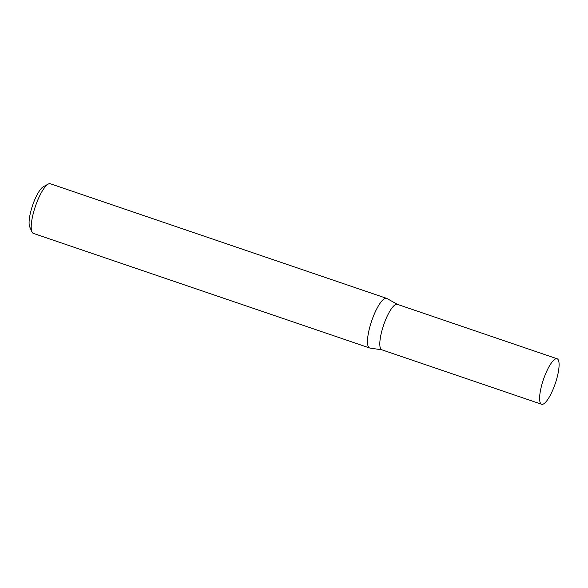 <?xml version="1.0" encoding="UTF-8"?>
<svg xmlns="http://www.w3.org/2000/svg" width="588" height="588" viewBox="0 0 588 588"><rect width="100%" height="100%" fill="white"/><g stroke="black" fill="none" stroke-linecap="round" stroke-linejoin="round"><path stroke-width="0.88" d="M557.101 358.776L397.312 304.327A24.02 6.255 108.8 0 0 384.67 322.173A24.02 6.255 108.8 0 0 380.568 348.559A24.02 6.255 108.8 0 0 381.818 349.801L541.607 404.257A24.02 6.255 108.8 0 0 554.241 386.404A24.02 6.255 108.8 0 0 558.343 360.025A24.02 6.255 108.8 0 0 557.101 358.776A24.02 6.255 108.8 0 0 544.466 376.629A24.02 6.255 108.8 0 0 540.365 403.008A24.02 6.255 108.8 0 0 541.607 404.257M397.451 304.371L386.889 298.476A26.225 6.836 108.8 0 0 386.588 298.344A26.225 6.836 108.8 0 0 372.792 317.829A26.225 6.836 108.8 0 0 368.309 346.633A26.225 6.836 108.8 0 0 369.668 347.993A26.225 6.836 108.8 0 0 369.984 348.067L381.957 349.845M386.588 298.344L50.318 183.743A26.225 6.836 108.8 0 0 48.26 184.073A26.225 6.836 108.8 0 0 35.39 206.366A26.225 6.836 108.8 0 0 31.965 231.885A26.225 6.836 108.8 0 0 32.039 232.039A26.225 6.836 108.8 0 0 33.398 233.399L369.668 347.993M29.775 226.975A22.028 5.74 -71.2 0 1 29.716 226.843A22.028 5.74 -71.2 0 1 32.59 205.41A22.028 5.74 -71.2 0 1 43.402 186.683L48.26 184.073M29.716 226.843L31.965 231.885"/></g></svg>

